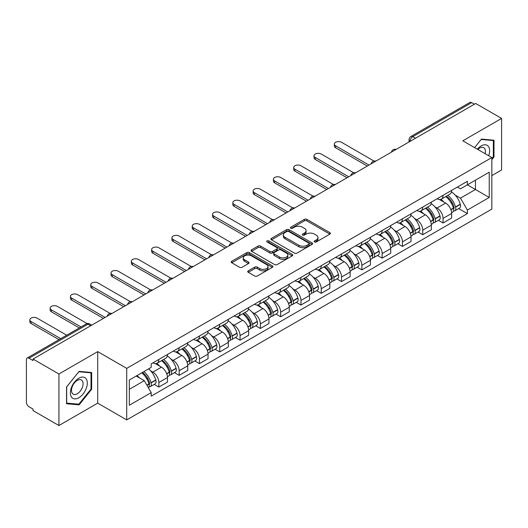 <?xml version="1.0" encoding="UTF-8"?>
<svg xmlns="http://www.w3.org/2000/svg" width="528" height="528" viewBox="0 0 528 528"><rect width="100%" height="100%" fill="white"/><g stroke="black" fill="none" stroke-linecap="round" stroke-linejoin="round"><path stroke-width="0.79" d="M314.523 241.949A1.267 0.733 0 0 0 316.312 241.949L329.881 234.115A1.808 1.043 0 0 0 330.409 233.376A1.808 1.043 0 0 0 329.881 232.643L306.893 219.371A1.808 1.043 0 0 0 304.339 219.371L290.77 227.205A1.267 0.733 0 0 0 290.4 227.72A1.267 0.733 0 0 0 290.77 228.235A1.267 0.733 0 0 0 292.558 228.235L294.314 227.218A5.782 3.34 0 0 1 302.485 227.218L304.399 228.327A5.782 3.34 0 0 1 306.095 230.69A5.782 3.34 0 0 1 304.399 233.046L302.643 234.062A1.267 0.733 0 0 0 302.273 234.577A1.267 0.733 0 0 0 302.643 235.092A1.267 0.733 0 0 0 304.432 235.092L306.187 234.082A5.782 3.34 0 0 1 314.365 234.082L316.279 235.184A5.782 3.34 0 0 1 317.975 237.547A5.782 3.34 0 0 1 316.279 239.903L314.523 240.92A1.267 0.733 0 0 0 314.153 241.435A1.267 0.733 0 0 0 314.523 241.949L314.523 240.92M248.266 270.838A1.808 1.043 0 0 0 247.738 271.577A1.808 1.043 0 0 0 248.266 272.316L254.72 276.038A1.808 1.043 0 0 0 257.275 276.038L272.342 267.333A1.808 1.043 0 0 0 272.87 266.6A1.808 1.043 0 0 0 272.342 265.861L249.355 252.589A1.808 1.043 0 0 0 246.8 252.589L231.726 261.287A1.808 1.043 0 0 0 231.198 262.027A1.808 1.043 0 0 0 231.726 262.766L239.521 267.26A1.808 1.043 0 0 0 242.075 267.26L248.523 263.538A1.808 1.043 0 0 0 249.051 262.799A1.808 1.043 0 0 0 248.523 262.066L244.662 259.835A4.831 2.792 0 0 1 243.243 257.862A4.831 2.792 0 0 1 246.226 255.281A4.831 2.792 0 0 1 251.493 255.889L266.627 264.627A4.831 2.792 0 0 1 268.046 266.6A4.831 2.792 0 0 1 265.063 269.174A4.831 2.792 0 0 1 259.796 268.574L257.275 267.115A1.808 1.043 0 0 0 254.72 267.115L248.266 270.838L248.266 272.316M126.72 368.366L97.706 351.608L58.931 373.996L33.033 359.047L475.708 103.475L501.6 118.424L462.825 140.811L491.839 157.562L126.72 368.366L126.72 419.899L491.839 209.101L491.839 157.562M294.439 253.103A1.808 1.043 0 0 0 296.993 253.103L312.068 244.405A1.808 1.043 0 0 0 312.596 243.665A1.808 1.043 0 0 0 312.068 242.926L289.073 229.654A1.808 1.043 0 0 0 286.519 229.654L271.451 238.359A1.808 1.043 0 0 0 270.917 239.092A1.808 1.043 0 0 0 271.451 239.831L294.439 253.103M267.551 242.227A1.267 0.733 0 0 1 268.831 242.405L268.831 240.9L292.202 254.397A1.808 1.043 0 0 1 292.73 255.13A1.808 1.043 0 0 1 292.202 255.869L277.134 264.568A1.808 1.043 0 0 1 274.58 264.568L251.585 251.295L251.585 249.823A1.808 1.043 0 0 0 251.057 250.562A1.808 1.043 0 0 0 251.585 251.295M251.585 249.823L258.04 246.101A1.808 1.043 0 0 1 260.594 246.101L269.914 251.48A1.808 1.043 0 0 0 272.468 251.48L276.751 249.011A1.808 1.043 0 0 0 277.279 248.272A1.808 1.043 0 0 0 276.751 247.54L267.043 241.93A1.267 0.733 0 0 1 266.673 241.415A1.267 0.733 0 0 1 267.452 240.742A1.267 0.733 0 0 1 268.831 240.9M58.931 373.996L58.931 425.535L33.033 410.586L33.033 409.081L29 406.751A3.683 2.125 -120 0 1 26.4 402.244L26.4 359.726A3.683 2.125 -120 0 1 27.159 358.037L86.104 324.007A3.683 2.125 60 0 1 87.945 324.192L29 358.222A3.683 2.125 -120 0 0 27.159 358.037M491.839 175.593L501.6 169.963L501.6 118.424M58.931 425.535L97.706 403.148L126.72 419.899M33.033 359.047L33.033 360.551L29 358.222M415.463 138.257L412.731 136.679A3.683 2.125 60 0 0 410.89 136.495L469.834 102.465A3.683 2.125 60 0 1 471.669 102.65L412.731 136.679A3.683 2.125 120 0 0 410.124 141.187L410.124 141.339M474.408 104.227L471.669 102.65M443.045 195.353A8.468 4.884 60 0 1 441.296 199.155L449.882 194.192A8.468 4.884 -120 0 0 451.631 190.397M434.894 206.798L437.059 208.045A8.468 4.884 60 0 1 443.045 218.414L451.631 213.457A8.468 4.884 -120 0 0 445.645 203.089L439.501 199.544M451.631 213.457L451.631 218.038L443.045 223.001L438.392 220.308M441.296 199.155A8.468 4.884 60 0 1 437.125 198.772M443.045 218.414L443.045 223.001M422.75 207.075A8.468 4.884 60 0 1 420.994 210.87L429.581 205.913A8.468 4.884 -120 0 0 431.336 202.112M418.09 232.03L422.75 234.716L431.336 229.759L431.336 225.179A8.468 4.884 -120 0 0 425.35 214.81L419.206 211.259M420.994 210.87A8.468 4.884 60 0 1 416.83 210.487M414.599 218.519L416.764 219.767A8.468 4.884 60 0 1 422.75 230.135L422.75 234.716M402.448 218.79A8.468 4.884 60 0 1 400.693 222.592L409.286 217.635A8.468 4.884 -120 0 0 411.035 213.833M397.789 243.751L402.448 246.437L411.035 241.481L411.035 236.894A8.468 4.884 -120 0 0 405.049 226.532L398.904 222.981M400.693 222.592A8.468 4.884 60 0 1 396.528 222.209M394.297 230.234L396.462 231.488A8.468 4.884 60 0 1 402.448 241.857L402.448 246.437M382.147 230.512A8.468 4.884 60 0 1 380.398 234.313L388.984 229.35A8.468 4.884 -120 0 0 390.74 225.555M377.494 255.466L382.147 258.159L390.74 253.196L390.74 248.615A8.468 4.884 -120 0 0 384.754 238.247L378.602 234.703M380.398 234.313A8.468 4.884 60 0 1 376.226 233.93M373.996 241.956L376.167 243.203A8.468 4.884 60 0 1 382.147 253.572L382.147 258.159M361.852 242.233A8.468 4.884 60 0 1 360.096 246.028L368.683 241.072A8.468 4.884 -120 0 0 370.438 237.27M357.192 267.188L361.852 269.874L370.438 264.917L370.438 260.337A8.468 4.884 -120 0 0 364.452 249.968L358.307 246.418M360.096 246.028A8.468 4.884 60 0 1 355.931 245.645M353.701 253.678L355.865 254.925A8.468 4.884 60 0 1 361.852 265.294L361.852 269.874M341.55 253.948A8.468 4.884 60 0 1 339.801 257.75L348.388 252.793A8.468 4.884 -120 0 0 350.137 248.992M336.897 278.909L341.55 281.596L350.137 276.639L350.137 272.052A8.468 4.884 -120 0 0 344.157 261.69L338.006 258.139M339.801 257.75A8.468 4.884 60 0 1 335.63 257.367M333.399 265.393L335.564 266.647A8.468 4.884 60 0 1 341.55 277.015L341.55 281.596M321.255 265.67A8.468 4.884 60 0 1 319.499 269.471L328.086 264.508A8.468 4.884 -120 0 0 329.842 260.713M316.595 290.624L321.255 293.317L329.842 288.354L329.842 283.774A8.468 4.884 -120 0 0 323.855 273.405L317.711 269.861M319.499 269.471A8.468 4.884 60 0 1 315.335 269.089M313.104 277.114L315.269 278.362A8.468 4.884 60 0 1 321.255 288.73L321.255 293.317M300.953 277.391A8.468 4.884 60 0 1 299.198 281.186L307.791 276.23A8.468 4.884 -120 0 0 309.54 272.428M296.294 302.346L300.953 305.032L309.54 300.076L309.54 295.495A8.468 4.884 -120 0 0 303.554 285.127L297.409 281.576M299.198 281.186A8.468 4.884 60 0 1 295.033 280.804M292.802 288.836L294.967 290.083A8.468 4.884 60 0 1 300.953 300.452L300.953 305.032M280.652 289.106A8.468 4.884 60 0 1 278.903 292.908L287.489 287.951A8.468 4.884 -120 0 0 289.245 284.15M275.999 314.068L280.658 316.754L289.245 311.797L289.245 307.21A8.468 4.884 -120 0 0 283.259 296.848L277.108 293.297M278.903 292.908A8.468 4.884 60 0 1 274.738 292.525M272.507 300.551L274.672 301.805A8.468 4.884 60 0 1 280.658 312.173L280.658 316.754M260.357 300.828A8.468 4.884 60 0 1 258.601 304.63L267.194 299.666A8.468 4.884 -120 0 0 268.943 295.871M255.697 325.783L260.357 328.475L268.943 323.512L268.943 318.932A8.468 4.884 -120 0 0 262.957 308.563L256.813 305.019M258.601 304.63A8.468 4.884 60 0 1 254.437 304.247M252.206 312.272L254.371 313.52A8.468 4.884 60 0 1 260.357 323.888L260.357 328.475M240.055 312.55A8.468 4.884 60 0 1 238.306 316.345L246.893 311.388A8.468 4.884 -120 0 0 248.648 307.586M235.402 337.504L240.055 340.19L248.648 335.234L248.648 330.653A8.468 4.884 -120 0 0 242.662 320.285L236.511 316.734M238.306 316.345A8.468 4.884 60 0 1 234.135 315.962M231.904 323.994L234.069 325.241A8.468 4.884 60 0 1 240.055 335.61L240.055 340.19M219.76 324.265A8.468 4.884 60 0 1 218.005 328.066L226.591 323.11A8.468 4.884 -120 0 0 228.347 319.308M215.101 349.226L219.76 351.912L228.347 346.955L228.347 342.368A8.468 4.884 -120 0 0 222.361 332.006L216.216 328.456M218.005 328.066A8.468 4.884 60 0 1 213.84 327.683M211.609 335.709L213.774 336.963A8.468 4.884 60 0 1 219.76 347.332L219.76 351.912M199.459 335.986A8.468 4.884 60 0 1 197.71 339.788L206.296 334.825A8.468 4.884 -120 0 0 208.045 331.03M194.806 360.941L199.459 363.634L208.045 358.67L208.045 354.09A8.468 4.884 -120 0 0 202.066 343.721L195.914 340.177M197.71 339.788A8.468 4.884 60 0 1 193.538 339.405M191.308 347.431L193.472 348.678A8.468 4.884 60 0 1 199.459 359.047L199.459 363.634M179.164 347.708A8.468 4.884 60 0 1 177.408 351.503L185.995 346.546A8.468 4.884 -120 0 0 187.75 342.745M174.504 372.662L179.164 375.349L187.75 370.392L187.75 365.812A8.468 4.884 -120 0 0 181.764 355.443L175.619 351.892M177.408 351.503A8.468 4.884 60 0 1 173.243 351.12M171.013 359.152L173.177 360.4A8.468 4.884 60 0 1 179.164 370.768L179.164 375.349M158.862 359.423A8.468 4.884 60 0 1 157.106 363.224L165.7 358.268A8.468 4.884 -120 0 0 167.449 354.466M154.202 384.384L158.862 387.07L167.449 382.114L167.449 377.527A8.468 4.884 -120 0 0 161.462 367.165L155.318 363.614M157.106 363.224A8.468 4.884 60 0 1 152.942 362.842M150.711 370.867L152.876 372.121A8.468 4.884 60 0 1 158.862 382.49L158.862 387.07M457.426 187.051L460.482 188.819L489.238 172.214L475.444 180.18L475.444 189.493L460.482 198.132L455.195 195.076M129.327 389.321L144.289 380.681L151.186 392.627L129.327 405.253L129.327 380.008L151.186 367.389L151.186 363.858L467.379 181.302L467.379 184.833L489.238 197.459L467.379 210.078L460.482 198.132M489.238 172.214L489.238 197.459M151.186 392.627L151.186 396.158L467.379 213.609L467.379 210.078M491.839 159.628L493.99 156.961L493.99 140.217L481.43 139.095L474.593 147.602L481.173 139.465L493.337 140.554L493.337 156.776L491.839 158.638M97.706 351.608L97.706 403.148M66.541 403.742L79.101 404.864L91.654 389.242L91.654 372.504L79.101 371.382L66.541 386.998L66.541 403.742M144.289 380.681L136.224 376.028M458.687 208.593L467.379 213.609M493.337 156.585L493.99 156.961M77.774 404.098L79.101 404.864M91.007 388.865L91.654 389.242M315.031 242.128L316.279 241.408A5.782 3.34 0 0 0 317.975 239.045L317.975 237.547M306.095 230.69L306.095 232.188A5.782 3.34 0 0 1 304.399 234.551L303.151 235.27M329.855 234.128L306.893 220.869A1.808 1.043 0 0 0 304.339 220.869L291.271 228.413M312.041 244.418L289.073 231.158A1.808 1.043 0 0 0 286.519 231.158L271.471 239.844L271.451 238.359M308.873 244.18A1.267 0.733 0 0 0 309.243 243.665A1.267 0.733 0 0 0 308.873 243.151L288.691 231.495A1.267 0.733 0 0 0 286.902 231.495L285.054 232.571A5.782 3.34 0 0 0 283.358 234.927A5.782 3.34 0 0 0 285.054 237.29L298.848 245.249A5.782 3.34 0 0 0 307.019 245.249L308.873 244.18L308.873 245.685A1.267 0.733 0 0 0 309.243 245.17L309.243 243.665M283.358 234.927L283.358 236.432A5.782 3.34 0 0 0 285.054 238.788L285.054 237.29M308.873 245.685L307.019 246.754A5.782 3.34 0 0 1 298.848 246.754L285.054 238.788M251.612 251.308L258.04 247.599L258.04 246.101M277.279 248.272L277.279 249.777A1.808 1.043 0 0 1 276.751 250.516L272.468 252.985A1.808 1.043 0 0 1 269.914 252.985L260.594 247.599A1.808 1.043 0 0 0 258.04 247.599M268.831 242.405L292.182 255.882M279.589 257.07A4.831 2.792 0 0 0 284.856 257.671A4.831 2.792 0 0 0 287.839 255.097A4.831 2.792 0 0 0 286.427 253.123L281.094 250.041A1.808 1.043 0 0 0 278.54 250.041L274.256 252.516A1.808 1.043 0 0 0 273.728 253.249A1.808 1.043 0 0 0 274.256 253.988L279.589 257.07L279.589 258.568A4.831 2.792 0 0 0 284.856 259.175A4.831 2.792 0 0 0 287.839 256.595L287.839 255.097M273.728 253.249L273.728 254.753A1.808 1.043 0 0 0 274.256 255.493L274.256 253.988M279.589 258.568L274.256 255.493M268.046 266.6L268.046 268.099A4.831 2.792 0 0 1 265.063 270.679A4.831 2.792 0 0 1 259.796 270.072L257.275 268.62A1.808 1.043 0 0 0 254.72 268.62L248.292 272.329M243.243 257.862L243.243 259.36A4.831 2.792 0 0 0 244.662 261.334L244.662 259.835M248.497 263.551L244.662 261.334M272.316 267.353L249.355 254.093A1.808 1.043 0 0 0 246.8 254.093L231.752 262.779M446.239 196.297A11.596 6.692 60 0 1 446.299 196.33A11.596 6.692 60 0 1 453.928 206.732L453.994 206.969A2.257 1.3 60 0 1 453.638 208.745A2.257 1.3 60 0 1 453.585 208.771M373.963 161.027L341.55 142.316A4.231 2.442 -0 0 0 336.937 141.788A4.231 2.442 -0 0 0 334.33 144.045A4.231 2.442 -0 0 0 335.564 145.768L335.564 147.721A4.231 2.442 180 0 1 334.33 145.999L334.33 144.045M445.731 196.588A13.985 8.072 60 0 1 453.42 208.124L453.486 208.369A4.646 2.68 60 0 1 452.753 212.018L451.598 212.685M453.545 210.989A4.646 2.68 -120 0 0 454.832 210.817A4.646 2.68 -120 0 0 455.572 207.167L455.499 206.923A13.985 8.072 -120 0 0 447.817 195.386M451.46 191.882A13.985 8.072 60 0 1 460.251 204.184L460.317 204.422A4.646 2.68 60 0 1 459.584 208.072L454.832 210.817M367.316 166.056L335.564 147.721M440.966 199.313A13.985 8.072 60 0 1 443.883 202.072M369.006 165.079L335.564 145.768M450.681 202.092L452.47 203.122M488.71 155.76A11.959 6.904 120 0 0 488.499 146.573A11.959 6.904 120 0 0 477.338 149.193M485.133 153.694A8.191 4.726 120 0 0 484.645 148.559A8.191 4.726 120 0 0 483.727 147.708A8.191 4.726 120 0 0 477.833 149.477M492.532 140.085L493.337 140.554M86.163 378.86A11.959 6.904 120 0 0 74.606 381.955A11.959 6.904 120 0 0 71.511 397.082A11.959 6.904 120 0 0 83.068 393.987A11.959 6.904 120 0 0 86.163 378.86M82.315 380.846A8.191 4.726 120 0 0 81.391 379.988A8.191 4.726 120 0 0 73.775 383.81A8.191 4.726 120 0 0 72.283 393.32A8.191 4.726 120 0 0 73.207 394.172A8.191 4.726 120 0 0 80.824 390.35A8.191 4.726 120 0 0 82.315 380.846M78.837 404.191L66.673 403.108L66.673 386.885L78.837 371.752L91.007 372.834L91.007 389.057L78.837 404.191M90.196 372.372L91.007 372.834M425.944 208.012A11.596 6.692 60 0 1 425.997 208.045A11.596 6.692 60 0 1 433.627 218.453L433.699 218.691A2.257 1.3 60 0 1 433.343 220.46A2.257 1.3 60 0 1 433.29 220.486M353.661 172.748L321.255 154.037A4.231 2.442 -0 0 0 316.642 153.503A4.231 2.442 -0 0 0 314.028 155.76A4.231 2.442 -0 0 0 315.269 157.489L315.269 159.443A4.231 2.442 180 0 1 314.028 157.714L314.028 155.76M425.436 208.309A13.985 8.072 60 0 1 433.118 219.846L433.191 220.09A4.646 2.68 60 0 1 432.452 223.733L431.297 224.4M433.25 222.71A4.646 2.68 -120 0 0 434.537 222.532A4.646 2.68 -120 0 0 435.27 218.882L435.204 218.645A13.985 8.072 -120 0 0 427.515 207.108M431.158 203.597A13.985 8.072 60 0 1 439.949 215.906L440.022 216.143A4.646 2.68 60 0 1 439.283 219.793L434.537 222.532M347.015 177.771L315.269 159.443M420.664 211.035A13.985 8.072 60 0 1 423.588 213.794M348.711 176.794L315.269 157.489M430.386 213.814L432.168 214.837M405.643 219.734A11.596 6.692 60 0 1 405.702 219.767A11.596 6.692 60 0 1 413.332 230.168L413.398 230.413A2.257 1.3 60 0 1 413.041 232.181A2.257 1.3 60 0 1 412.988 232.208M333.366 184.463L300.953 165.752A4.231 2.442 -0 0 0 296.34 165.224A4.231 2.442 -0 0 0 293.726 167.482A4.231 2.442 -0 0 0 294.967 169.211L294.967 171.164A4.231 2.442 180 0 1 293.726 169.435L293.726 167.482M405.134 220.024A13.985 8.072 60 0 1 412.823 231.568L412.889 231.805A4.646 2.68 60 0 1 412.157 235.455L411.002 236.122M412.949 234.425A4.646 2.68 -120 0 0 414.236 234.254A4.646 2.68 -120 0 0 414.975 230.604L414.902 230.366A13.985 8.072 -120 0 0 407.22 218.823M410.863 215.318A13.985 8.072 60 0 1 419.654 227.621L419.72 227.865A4.646 2.68 60 0 1 418.988 231.508L414.236 234.254M326.72 189.493L294.967 171.164M400.363 222.757A13.985 8.072 60 0 1 403.286 225.509M328.409 188.516L294.967 169.211M410.084 225.529L411.866 226.558M385.341 231.455A11.596 6.692 60 0 1 385.4 231.488A11.596 6.692 60 0 1 393.03 241.89L393.096 242.128A2.257 1.3 60 0 1 392.74 243.903A2.257 1.3 60 0 1 392.693 243.929M313.064 196.185L280.658 177.474A4.231 2.442 -0 0 0 276.045 176.946A4.231 2.442 -0 0 0 273.431 179.203A4.231 2.442 -0 0 0 274.672 180.926L274.672 182.879A4.231 2.442 180 0 1 273.431 181.157L273.431 179.203M384.839 231.746A13.985 8.072 60 0 1 392.522 243.283L392.588 243.527A4.646 2.68 60 0 1 391.855 247.177L390.7 247.843M392.654 246.147A4.646 2.68 -120 0 0 393.941 245.975A4.646 2.68 -120 0 0 394.673 242.326L394.607 242.081A13.985 8.072 -120 0 0 386.918 230.545M390.562 227.04A13.985 8.072 60 0 1 399.353 239.342L399.425 239.58A4.646 2.68 60 0 1 398.686 243.23L393.941 245.975M306.418 201.214L274.672 182.879M380.068 234.472A13.985 8.072 60 0 1 382.985 237.23M308.108 200.237L274.672 180.926M389.789 237.25L391.571 238.28M365.046 243.17A11.596 6.692 60 0 1 365.105 243.203A11.596 6.692 60 0 1 372.728 253.612L372.801 253.849A2.257 1.3 60 0 1 372.445 255.618A2.257 1.3 60 0 1 372.392 255.644M292.769 207.907L260.357 189.196A4.231 2.442 -0 0 0 255.743 188.661A4.231 2.442 -0 0 0 253.13 190.918A4.231 2.442 -0 0 0 254.371 192.647L254.371 194.601A4.231 2.442 180 0 1 253.13 192.872L253.13 190.918M364.538 243.467A13.985 8.072 60 0 1 372.227 255.004L372.293 255.248A4.646 2.68 60 0 1 371.56 258.892L370.405 259.558M372.352 257.869A4.646 2.68 -120 0 0 373.639 257.69A4.646 2.68 -120 0 0 374.372 254.041L374.306 253.803A13.985 8.072 -120 0 0 366.617 242.266M370.26 238.755A13.985 8.072 60 0 1 379.058 251.064L379.124 251.302A4.646 2.68 60 0 1 378.391 254.951L373.639 257.69M286.123 212.929L254.371 194.601M359.766 246.193A13.985 8.072 60 0 1 362.69 248.952M287.813 211.952L254.371 192.647M369.488 248.972L371.27 249.995M344.744 254.892A11.596 6.692 60 0 1 344.804 254.925A11.596 6.692 60 0 1 352.433 265.327L352.499 265.571A2.257 1.3 60 0 1 352.143 267.34A2.257 1.3 60 0 1 352.097 267.366M272.468 219.622L240.055 200.911A4.231 2.442 -0 0 0 235.448 200.383A4.231 2.442 -0 0 0 232.835 202.64A4.231 2.442 -0 0 0 234.069 204.369L234.069 206.323A4.231 2.442 180 0 1 232.835 204.593L232.835 202.64M344.236 255.182A13.985 8.072 60 0 1 351.925 266.726L351.991 266.963A4.646 2.68 60 0 1 351.259 270.613L350.104 271.28M352.057 269.584A4.646 2.68 -120 0 0 353.344 269.412A4.646 2.68 -120 0 0 354.077 265.762L354.004 265.525A13.985 8.072 -120 0 0 346.322 253.981M349.965 250.477A13.985 8.072 60 0 1 358.756 262.779L358.822 263.023A4.646 2.68 60 0 1 358.09 266.666L353.344 269.412M265.822 224.651L234.069 206.323M339.471 257.915A13.985 8.072 60 0 1 342.388 260.667M267.511 223.674L234.069 204.369M349.193 260.687L350.975 261.716M324.449 266.614A11.596 6.692 60 0 1 324.509 266.647A11.596 6.692 60 0 1 332.132 277.048L332.204 277.286A2.257 1.3 60 0 1 331.848 279.061A2.257 1.3 60 0 1 331.795 279.088M252.173 231.343L219.76 212.632A4.231 2.442 -0 0 0 215.147 212.104A4.231 2.442 -0 0 0 212.533 214.361A4.231 2.442 -0 0 0 213.774 216.084L213.774 218.038A4.231 2.442 180 0 1 212.533 216.315L212.533 214.361M323.941 266.904A13.985 8.072 60 0 1 331.624 278.441L331.696 278.685A4.646 2.68 60 0 1 330.964 282.335L329.802 283.001M331.756 281.305A4.646 2.68 -120 0 0 333.043 281.134A4.646 2.68 -120 0 0 333.775 277.484L333.709 277.24A13.985 8.072 -120 0 0 326.02 265.703M329.663 262.198A13.985 8.072 60 0 1 338.455 274.501L338.527 274.738A4.646 2.68 60 0 1 337.795 278.388L333.043 281.134M245.52 236.372L213.774 218.038M319.169 269.63A13.985 8.072 60 0 1 322.093 272.389M247.216 235.396L213.774 216.084M328.891 272.408L330.673 273.438M304.148 278.329A11.596 6.692 60 0 1 304.207 278.362A11.596 6.692 60 0 1 311.837 288.77L311.903 289.007A2.257 1.3 60 0 1 311.546 290.776A2.257 1.3 60 0 1 311.494 290.803M231.871 243.065L199.459 224.354A4.231 2.442 -0 0 0 194.845 223.819A4.231 2.442 -0 0 0 192.238 226.076A4.231 2.442 -0 0 0 193.472 227.806L193.472 229.759A4.231 2.442 180 0 1 192.238 228.03L192.238 226.076M303.64 278.626A13.985 8.072 60 0 1 311.329 290.162L311.395 290.407A4.646 2.68 60 0 1 310.662 294.05L309.507 294.716M311.454 293.027A4.646 2.68 -120 0 0 312.741 292.849A4.646 2.68 -120 0 0 313.48 289.199L313.408 288.961A13.985 8.072 -120 0 0 305.725 277.424M309.368 273.913A13.985 8.072 60 0 1 318.16 286.222L318.226 286.46A4.646 2.68 60 0 1 317.493 290.11L312.741 292.849M225.225 248.087L193.472 229.759M298.874 281.351A13.985 8.072 60 0 1 301.792 284.11M226.915 247.111L193.472 227.806M308.59 284.13L310.378 285.153M283.853 290.05A11.596 6.692 60 0 1 283.906 290.083A11.596 6.692 60 0 1 291.535 300.485L291.608 300.729A2.257 1.3 60 0 1 291.251 302.498A2.257 1.3 60 0 1 291.199 302.524M211.57 254.78L179.164 236.069A4.231 2.442 -0 0 0 174.55 235.541A4.231 2.442 -0 0 0 171.937 237.798A4.231 2.442 -0 0 0 173.177 239.527L173.177 241.481A4.231 2.442 180 0 1 171.937 239.752L171.937 237.798M283.345 290.341A13.985 8.072 60 0 1 291.027 301.884L291.1 302.122A4.646 2.68 60 0 1 290.36 305.771L289.205 306.438M291.159 304.742A4.646 2.68 -120 0 0 292.446 304.57A4.646 2.68 -120 0 0 293.179 300.92L293.113 300.683A13.985 8.072 -120 0 0 285.424 289.139M289.067 285.635A13.985 8.072 60 0 1 297.858 297.937L297.931 298.181A4.646 2.68 60 0 1 297.191 301.825L292.446 304.57M204.923 259.809L173.177 241.481M278.573 293.073A13.985 8.072 60 0 1 281.497 295.825M206.62 258.832L173.177 239.527M288.295 295.845L290.077 296.875M263.551 301.772A11.596 6.692 60 0 1 263.611 301.805A11.596 6.692 60 0 1 271.24 312.206L271.306 312.444A2.257 1.3 60 0 1 270.95 314.219A2.257 1.3 60 0 1 270.897 314.246M191.275 266.501L158.862 247.79A4.231 2.442 -0 0 0 154.249 247.262A4.231 2.442 -0 0 0 151.635 249.52A4.231 2.442 -0 0 0 152.876 251.242L152.876 253.196A4.231 2.442 180 0 1 151.635 251.473L151.635 249.52M263.043 302.062A13.985 8.072 60 0 1 270.732 313.599L270.798 313.843A4.646 2.68 60 0 1 270.065 317.493L268.91 318.16M270.857 316.463A4.646 2.68 -120 0 0 272.144 316.292A4.646 2.68 -120 0 0 272.877 312.642L272.811 312.398A13.985 8.072 -120 0 0 265.129 300.861M268.772 297.356A13.985 8.072 60 0 1 277.563 309.659L277.629 309.896A4.646 2.68 60 0 1 276.896 313.546L272.144 316.292M184.628 271.531L152.876 253.196M258.271 304.788A13.985 8.072 60 0 1 261.195 307.547M186.318 270.554L152.876 251.242M267.993 307.567L269.775 308.596M243.25 313.487A11.596 6.692 60 0 1 243.309 313.52A11.596 6.692 60 0 1 250.939 323.928L251.005 324.166A2.257 1.3 60 0 1 250.648 325.934A2.257 1.3 60 0 1 250.602 325.961M170.973 278.223L138.567 259.512A4.231 2.442 -0 0 0 133.954 258.977A4.231 2.442 -0 0 0 131.34 261.235A4.231 2.442 -0 0 0 132.581 262.964L132.581 264.917A4.231 2.442 180 0 1 131.34 263.188L131.34 261.235M242.748 313.784A13.985 8.072 60 0 1 250.43 325.321L250.496 325.565A4.646 2.68 60 0 1 249.764 329.208L248.609 329.875M250.562 328.185A4.646 2.68 -120 0 0 251.849 328.007A4.646 2.68 -120 0 0 252.582 324.357L252.516 324.119A13.985 8.072 -120 0 0 244.827 312.583M248.47 309.071A13.985 8.072 60 0 1 257.261 321.38L257.334 321.618A4.646 2.68 60 0 1 256.595 325.268L251.849 328.007M164.327 283.246L132.581 264.917M237.976 316.51A13.985 8.072 60 0 1 240.893 319.268M166.016 282.269L132.581 262.964M247.698 319.288L249.48 320.311M222.955 325.208A11.596 6.692 60 0 1 223.014 325.241A11.596 6.692 60 0 1 230.637 335.643L230.71 335.887A2.257 1.3 60 0 1 230.353 337.656A2.257 1.3 60 0 1 230.3 337.682M150.678 289.938L118.265 271.227A4.231 2.442 -0 0 0 113.652 270.699A4.231 2.442 -0 0 0 111.038 272.956A4.231 2.442 -0 0 0 112.279 274.685L112.279 276.639A4.231 2.442 180 0 1 111.038 274.91L111.038 272.956M222.446 325.499A13.985 8.072 60 0 1 230.135 337.042L230.201 337.28A4.646 2.68 60 0 1 229.469 340.93L228.314 341.596M230.261 339.9A4.646 2.68 -120 0 0 231.548 339.728A4.646 2.68 -120 0 0 232.28 336.079L232.214 335.841A13.985 8.072 -120 0 0 224.525 324.298M228.169 320.793A13.985 8.072 60 0 1 236.966 333.095L237.032 333.34A4.646 2.68 60 0 1 236.3 336.983L231.548 339.728M144.025 294.967L112.279 276.639M217.675 328.231A13.985 8.072 60 0 1 220.598 330.983M145.721 293.99L112.279 274.685M227.396 331.003L229.178 332.033M202.653 336.93A11.596 6.692 60 0 1 202.712 336.963A11.596 6.692 60 0 1 210.342 347.365L210.408 347.602A2.257 1.3 60 0 1 210.052 349.378A2.257 1.3 60 0 1 210.005 349.404M130.376 301.66L97.964 282.949A4.231 2.442 -0 0 0 93.357 282.421A4.231 2.442 -0 0 0 90.743 284.678A4.231 2.442 -0 0 0 91.978 286.4L91.978 288.354A4.231 2.442 180 0 1 90.743 286.631L90.743 284.678M202.145 337.22A13.985 8.072 60 0 1 209.834 348.757L209.9 349.001A4.646 2.68 60 0 1 209.167 352.651L208.012 353.318M209.959 351.622A4.646 2.68 -120 0 0 211.253 351.45A4.646 2.68 -120 0 0 211.985 347.8L211.913 347.556A13.985 8.072 -120 0 0 204.23 336.019M207.874 332.515A13.985 8.072 60 0 1 216.665 344.817L216.731 345.055A4.646 2.68 60 0 1 215.998 348.704L211.253 351.45M123.73 306.689L91.978 288.354M197.38 339.946A13.985 8.072 60 0 1 200.297 342.705M125.42 305.712L91.978 286.4M207.095 342.725L208.883 343.754M182.358 348.645A11.596 6.692 60 0 1 182.417 348.678A11.596 6.692 60 0 1 190.04 359.086L190.113 359.324A2.257 1.3 60 0 1 189.757 361.093A2.257 1.3 60 0 1 189.704 361.119M110.081 313.381L77.669 294.67A4.231 2.442 -0 0 0 73.055 294.136A4.231 2.442 -0 0 0 70.442 296.393A4.231 2.442 -0 0 0 71.683 298.122L71.683 300.076A4.231 2.442 180 0 1 70.442 298.346L70.442 296.393M181.85 348.942A13.985 8.072 60 0 1 189.532 360.479L189.605 360.723A4.646 2.68 60 0 1 188.872 364.366L187.711 365.033M189.664 363.343A4.646 2.68 -120 0 0 190.951 363.165A4.646 2.68 -120 0 0 191.684 359.515L191.618 359.278A13.985 8.072 -120 0 0 183.929 347.741M187.572 344.23A13.985 8.072 60 0 1 196.363 356.539L196.436 356.776A4.646 2.68 60 0 1 195.703 360.426L190.951 363.165M103.429 318.404L71.683 300.076M177.078 351.668A13.985 8.072 60 0 1 180.002 354.427M105.125 317.427L71.683 298.122M186.8 354.446L188.582 355.469M162.056 360.367A11.596 6.692 60 0 1 162.116 360.4A11.596 6.692 60 0 1 169.745 370.801L169.811 371.045A2.257 1.3 60 0 1 169.455 372.814A2.257 1.3 60 0 1 169.402 372.841M87.179 323.598L57.367 306.385A4.231 2.442 -0 0 0 52.754 305.857A4.231 2.442 -0 0 0 50.14 308.114A4.231 2.442 -0 0 0 51.381 309.844L51.381 311.797A4.231 2.442 180 0 1 50.14 310.068L50.14 308.114M161.548 360.657A13.985 8.072 60 0 1 169.237 372.2L169.303 372.438A4.646 2.68 60 0 1 168.571 376.088L167.416 376.754M169.363 375.058A4.646 2.68 -120 0 0 170.65 374.887A4.646 2.68 -120 0 0 171.389 371.237L171.316 370.999A13.985 8.072 -120 0 0 163.634 359.456M167.277 355.951A13.985 8.072 60 0 1 176.068 368.254L176.134 368.498A4.646 2.68 60 0 1 175.402 372.141L170.65 374.887M79.319 327.928L51.381 311.797M156.783 363.389A13.985 8.072 60 0 1 159.7 366.142M81.015 326.951L51.381 309.844M166.498 366.161L168.28 367.191M142.382 372.471A11.596 6.692 60 0 1 149.444 382.523L149.516 382.76A2.257 1.3 60 0 1 149.16 384.536A2.257 1.3 60 0 1 149.107 384.562M66.7 335.214L37.072 318.107A4.231 2.442 -0 0 0 32.459 317.579A4.231 2.442 -0 0 0 29.845 319.836A4.231 2.442 -0 0 0 31.086 321.559L31.086 323.512A4.231 2.442 180 0 1 29.845 321.79L29.845 319.836M141.794 372.808A13.985 8.072 60 0 1 148.936 383.915L149.008 384.16A4.646 2.68 60 0 1 148.368 387.75M149.068 386.78A4.646 2.68 -120 0 0 150.355 386.608A4.646 2.68 -120 0 0 151.087 382.958L151.021 382.714A13.985 8.072 -120 0 0 143.88 371.606M148.625 368.867A13.985 8.072 60 0 1 155.767 379.975L155.839 380.213A4.646 2.68 60 0 1 155.1 383.863L150.355 386.608M59.024 339.643L31.086 323.512M137.042 375.553A13.985 8.072 60 0 1 139.405 377.863M60.713 338.666L31.086 321.559M146.203 377.883L147.985 378.913M410.256 141.26L410.124 141.187A3.683 2.125 0 0 1 409.048 139.682L409.048 141.959M179.164 370.768L187.75 365.812M199.459 359.047L208.045 354.09M219.76 347.332L228.347 342.368M240.055 335.61L248.648 330.653M260.357 323.888L268.943 318.932M280.658 312.173L289.245 307.21M300.953 300.452L309.54 295.495M321.255 288.73L329.842 283.774M341.55 277.015L350.137 272.052M361.852 265.294L370.438 260.337M382.147 253.572L390.74 248.615M402.448 241.857L411.035 236.894M422.75 230.135L431.336 225.179M158.862 382.49L167.449 377.527M152.876 372.121L161.462 367.165M173.177 360.4L181.764 355.443M193.472 348.678L202.066 343.721M213.774 336.963L222.361 332.006M234.069 325.241L242.662 320.285M254.371 313.52L262.957 308.563M274.672 301.805L283.259 296.848M294.967 290.083L303.554 285.127M315.269 278.362L323.855 273.405M335.564 266.647L344.157 261.69M355.865 254.925L364.452 249.968M376.167 243.203L384.754 238.247M396.462 231.488L405.049 226.532M416.764 219.767L425.35 214.81M437.059 208.045L445.645 203.089M395.842 149.582A3.683 2.125 120 0 0 394.218 150.52M375.547 161.304A3.683 2.125 120 0 0 373.923 162.241M355.245 173.019A3.683 2.125 120 0 0 353.621 173.963M334.95 184.741A3.683 2.125 120 0 0 333.32 185.678M314.648 196.462A3.683 2.125 120 0 0 313.025 197.399M294.347 208.177A3.683 2.125 120 0 0 292.723 209.121M274.052 219.899A3.683 2.125 120 0 0 272.428 220.836M253.75 231.62A3.683 2.125 120 0 0 252.127 232.558M233.455 243.335A3.683 2.125 120 0 0 231.832 244.279M213.154 255.057A3.683 2.125 120 0 0 211.53 255.994M192.859 266.779A3.683 2.125 120 0 0 191.228 267.716M172.557 278.494A3.683 2.125 120 0 0 170.933 279.437M152.255 290.215A3.683 2.125 120 0 0 150.632 291.152M131.96 301.937A3.683 2.125 120 0 0 130.337 302.874M111.659 313.652A3.683 2.125 120 0 0 110.035 314.596M90.677 325.769L87.945 324.192A3.683 2.125 120 0 1 89.786 324.007A3.683 3.683 0 0 0 86.104 324.007M316.279 241.408L316.279 239.903M302.643 235.092L302.643 234.062M304.399 234.551L304.399 233.046M290.77 228.235L290.77 227.205M304.339 220.869L304.339 219.371M306.893 220.869L306.893 219.371M329.881 234.115L329.881 232.643M286.519 231.158L286.519 229.654M289.073 231.158L289.073 229.654M312.068 244.405L312.068 242.926M298.848 246.754L298.848 245.249M307.019 246.754L307.019 245.249M260.594 247.599L260.594 246.101M269.914 252.985L269.914 251.48M272.468 252.985L272.468 251.48M276.751 250.516L276.751 249.011M292.202 255.869L292.202 254.397M254.72 268.62L254.72 267.115M257.275 268.62L257.275 267.115M259.796 270.072L259.796 268.574M248.523 263.538L248.523 262.066M231.726 262.766L231.726 261.287M246.8 254.093L246.8 252.589M249.355 254.093L249.355 252.589M272.342 267.333L272.342 265.861M450.945 209.834L453.486 208.369M455.572 207.167L460.317 204.422M455.499 206.923L460.251 204.184M453.413 208.111L454.106 207.709M450.859 209.609L453.42 208.124M430.643 221.555L433.191 220.09M435.27 218.882L440.022 216.143M435.204 218.645L439.949 215.906M433.118 219.826L433.805 219.43M430.558 221.324L433.118 219.846M410.348 233.277L412.889 231.805M414.975 230.604L419.72 227.865M414.902 230.366L419.654 227.621M410.263 233.046L413.51 231.152M390.047 244.992L392.588 243.527M394.673 242.326L399.425 239.58M394.607 242.081L399.353 239.342M392.515 243.269L393.208 242.867M389.961 244.768L392.522 243.283M369.745 256.714L372.293 255.248M374.372 254.041L379.124 251.302M374.306 253.803L379.058 251.064M372.22 254.984L372.913 254.588M369.659 256.483L372.227 255.004M349.45 268.435L351.991 266.963M354.077 265.762L358.822 263.023M354.004 265.525L358.756 262.779M351.919 266.706L352.612 266.31M349.364 268.204L351.925 266.726M329.149 280.15L331.696 278.685M333.775 277.484L338.527 274.738M333.709 277.24L338.455 274.501M331.624 278.428L332.31 278.025M329.063 279.926L331.624 278.441M308.854 291.872L311.395 290.407M313.48 289.199L318.226 286.46M313.408 288.961L318.16 286.222M311.322 290.143L312.015 289.747M308.768 291.641L311.329 290.162M288.552 303.593L291.1 302.122M293.179 300.92L297.931 298.181M293.113 300.683L297.858 297.937M291.02 301.864L291.713 301.468M288.466 303.362L291.027 301.884M268.257 315.308L270.798 313.843M272.877 312.642L277.629 309.896M272.811 312.398L277.563 309.659M268.171 315.084L271.418 313.183M247.955 327.03L250.496 325.565M252.582 324.357L257.334 321.618M252.516 324.119L257.261 321.38M247.87 326.799L251.117 324.905M227.654 338.752L230.201 337.28M232.28 336.079L237.032 333.34M232.214 335.841L236.966 333.095M227.568 338.521L230.822 336.626M207.359 350.467L209.9 349.001M211.985 347.8L216.731 345.055M211.913 347.556L216.665 344.817M209.827 348.744L210.52 348.341M207.273 350.242L209.834 348.757M187.057 362.188L189.605 360.723M191.684 359.515L196.436 356.776M191.618 359.278L196.363 356.539M189.532 360.459L190.219 360.063M186.971 361.957L189.532 360.479M166.762 373.91L169.303 372.438M171.389 371.237L176.134 368.498M171.316 370.999L176.068 368.254M169.231 372.181L169.924 371.785M166.676 373.679L169.237 372.2M146.975 385.334L149.008 384.16M151.087 382.958L155.839 380.213M151.021 382.714L155.767 379.975M148.929 383.902L149.622 383.5M146.85 385.123L148.936 383.915M396.158 149.404A3.683 3.683 0 0 0 391.433 152.13M375.857 161.119A3.683 3.683 0 0 0 371.138 163.845M355.562 172.841A3.683 3.683 0 0 0 350.836 175.567M335.26 184.562A3.683 3.683 0 0 0 330.535 187.288M314.959 196.277A3.683 3.683 0 0 0 310.24 199.003M294.664 207.999A3.683 3.683 0 0 0 289.938 210.725M274.362 219.721A3.683 3.683 0 0 0 269.643 222.446M254.067 231.436A3.683 3.683 0 0 0 249.341 234.161M233.765 243.157A3.683 3.683 0 0 0 229.046 245.883M213.464 254.879A3.683 3.683 0 0 0 208.745 257.605M193.169 266.594A3.683 3.683 0 0 0 188.443 269.32M172.867 278.315A3.683 3.683 0 0 0 168.148 281.041M152.572 290.037A3.683 3.683 0 0 0 147.847 292.763M132.271 301.752A3.683 3.683 0 0 0 127.552 304.478M111.976 313.474A3.683 3.683 0 0 0 107.25 316.199M91.76 325.142L89.786 324.007M410.89 136.495A3.683 3.683 0 0 0 409.048 139.682"/></g></svg>
